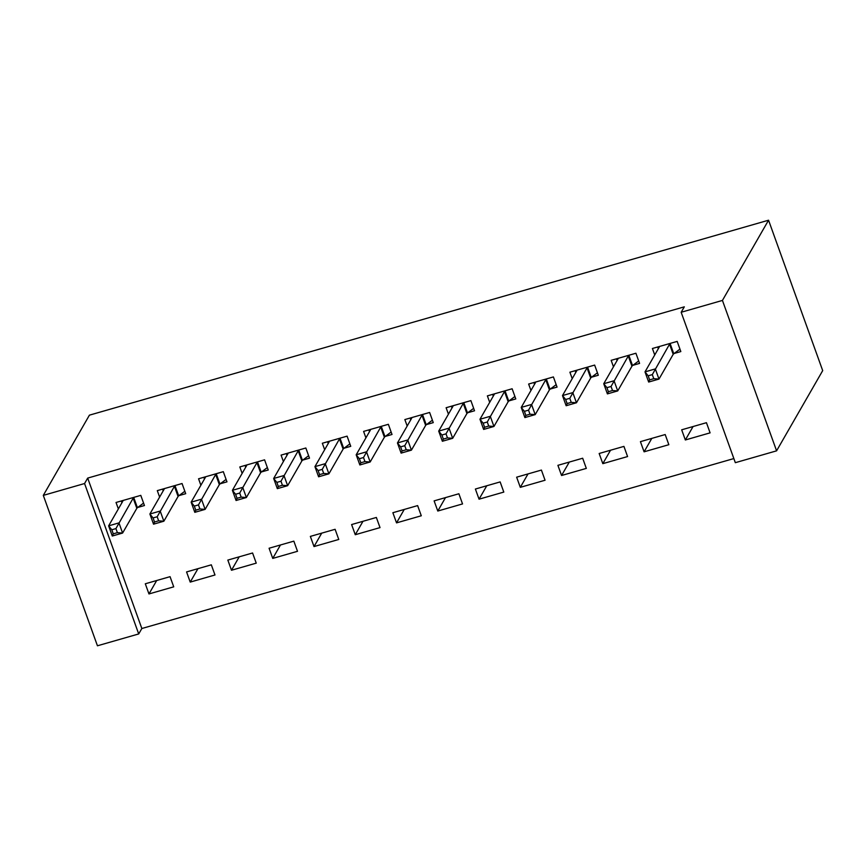 <?xml version="1.0" encoding="UTF-8"?>
<svg xmlns="http://www.w3.org/2000/svg" width="866" height="866" viewBox="0 0 866 866"><rect width="100%" height="100%" fill="white"/><g stroke="black" fill="none" stroke-linecap="round" stroke-linejoin="round"><path stroke-width="1.3" d="M87.683 478.097L84.565 483.531L43.3 495.384L89.414 415.16L768.553 220.213L822.7 370.616L776.586 450.84L735.331 462.682L681.174 312.269L684.302 306.835L87.683 478.097L141.84 628.51L733.848 458.569M141.84 628.51L138.712 633.944L97.447 645.787L43.3 495.384M214.984 574.992L211.326 564.827L186.569 571.939L190.228 582.093L214.984 574.992M179.035 495.601L185.714 493.685L182.055 483.52L157.298 490.632L159.615 497.084M297.503 551.306L293.845 541.142L269.088 548.243L272.747 558.408L297.503 551.306M261.554 471.916L268.233 470L264.574 459.835L239.817 466.947L242.144 473.388M380.022 527.611L376.364 517.457L351.607 524.558L355.266 534.723L380.022 527.611M344.073 448.231L350.752 446.315L347.093 436.15L322.336 443.251L324.663 449.703M462.541 503.925L458.883 493.761L434.126 500.873L437.785 511.037L462.541 503.925M426.592 424.546L433.271 422.619L429.612 412.465L404.855 419.566L407.182 426.018M545.06 480.24L541.402 470.076L516.645 477.177L520.304 487.341L545.06 480.24M509.111 400.85L515.79 398.934L512.131 388.769L487.374 395.881L489.701 402.333M627.579 456.555L623.921 446.391L599.164 453.492L602.823 463.656L627.579 456.555M591.63 377.165L598.309 375.249L594.65 365.084L569.893 372.196L572.22 378.637M710.098 432.859L706.44 422.695L681.683 429.807L685.342 439.971L710.098 432.859M674.149 353.48L680.828 351.564L677.169 341.399L652.412 348.5L654.739 354.952M632.894 365.322L639.573 363.406L635.915 353.241L611.158 360.343L613.474 366.794M668.844 444.702L665.185 434.548L640.429 441.649L644.087 451.814L668.844 444.702M550.375 389.007L557.055 387.091L553.396 376.926L528.639 384.039L530.955 390.479M586.325 468.398L582.666 458.233L557.91 465.334L561.569 475.499L586.325 468.398M467.856 412.692L474.536 410.776L470.877 400.612L446.12 407.724L448.436 414.175M503.806 492.083L500.147 481.918L475.391 489.03L479.05 499.184L503.806 492.083M385.338 436.388L392.017 434.472L388.358 424.308L363.601 431.409L365.917 437.86M421.287 515.768L417.629 505.603L392.872 512.715L396.531 522.88L421.287 515.768M302.819 460.073L309.498 458.157L305.839 447.993L281.082 455.105L283.399 461.546M338.768 539.464L335.11 529.299L310.353 536.4L314.012 546.565L338.768 539.464M220.289 483.758L226.968 481.842L223.309 471.678L198.563 478.79L200.88 485.241M256.239 563.149L252.58 552.984L227.834 560.086L231.493 570.25L256.239 563.149M137.77 507.454L144.449 505.528L140.79 495.374L116.033 502.475L118.361 508.927M173.72 586.834L170.061 576.669L145.304 583.781L148.963 593.946L173.72 586.834M84.565 483.531L138.712 633.944M681.174 312.269L722.439 300.426L768.553 220.213M776.586 450.84L722.439 300.426M693.071 426.537L685.342 439.971M651.806 438.38L644.087 451.814M610.541 450.223L602.823 463.656M569.287 462.076L561.569 475.499M528.022 473.918L520.304 487.341M486.768 485.761L479.05 499.184M445.503 497.604L437.785 511.037M404.249 509.446L396.531 522.88M362.984 521.289L355.266 534.723M321.73 533.131L314.012 546.565M280.465 544.985L272.747 558.408M239.211 556.827L231.493 570.25M197.946 568.67L190.228 582.093M156.692 580.512L148.963 593.946M658.312 348.738L657.684 346.995M679.951 349.117L673.791 353.75A4.449 1.05 -19.8 0 0 673.207 354.335L658.983 379.081L648.666 382.047L645.008 371.882L659.232 347.136A4.449 1.05 -19.8 0 0 659.286 346.811A4.449 1.05 -19.8 0 0 659.221 346.714L659.091 346.584M648.179 375.812L645.008 371.882L655.324 368.916L658.983 379.081L653.776 378.691L652.304 374.621L648.179 375.812L649.641 379.871L653.776 378.691M670.49 343.315L670.132 343.585A4.449 1.05 -19.8 0 0 669.548 344.181L652.304 374.621M648.666 382.047L649.641 379.871M617.047 360.581L616.419 358.838M638.686 360.96L632.537 365.593A4.449 1.05 -19.8 0 0 631.942 366.188L617.718 390.923L607.402 393.889L603.743 383.725L617.967 358.979A4.449 1.05 -19.8 0 0 618.032 358.654A4.449 1.05 -19.8 0 0 617.967 358.556L617.837 358.427M606.925 387.654L603.743 383.725L614.059 380.769L617.718 390.923L612.511 390.534L611.05 386.474L606.925 387.654L608.387 391.713L612.511 390.534M629.236 355.157L628.878 355.428A4.449 1.05 -19.8 0 0 628.283 356.023L611.05 386.474M607.402 393.889L608.387 391.713M575.793 372.423L575.165 370.68M597.432 372.802L591.272 377.435A4.449 1.05 -19.8 0 0 590.688 378.031L576.464 402.766L566.148 405.732L562.489 395.567L576.713 370.821A4.449 1.05 -19.8 0 0 576.767 370.507A4.449 1.05 -19.8 0 0 576.702 370.399L576.572 370.269M565.66 399.497L562.489 395.567L572.805 392.612L576.464 402.766L571.246 402.376L569.785 398.317L565.66 399.497L567.122 403.567L571.246 402.376M587.971 367L587.613 367.271A4.449 1.05 -19.8 0 0 587.029 367.866L569.785 398.317M566.148 405.732L567.122 403.567M534.528 384.266L533.9 382.523M556.167 384.645L550.018 389.278A4.449 1.05 -19.8 0 0 549.423 389.873L535.199 414.619L524.883 417.574L521.224 407.41L535.448 382.675A4.449 1.05 -19.8 0 0 535.513 382.35A4.449 1.05 -19.8 0 0 535.448 382.252L535.318 382.123M524.406 411.339L521.224 407.41L531.54 404.454L535.199 414.619L529.992 414.219L528.531 410.159L524.406 411.339L525.868 415.409L529.992 414.219M546.717 378.843L546.359 379.113A4.449 1.05 -19.8 0 0 545.764 379.709L528.531 410.159M524.883 417.574L525.868 415.409M493.274 396.108L492.646 394.366M514.913 396.487L508.753 401.12A4.449 1.05 -19.8 0 0 508.169 401.716L493.945 426.462L483.629 429.417L479.97 419.252L494.194 394.517A4.449 1.05 -19.8 0 0 494.248 394.192A4.449 1.05 -19.8 0 0 494.183 394.095L494.053 393.965M483.141 423.182L479.97 419.252L490.286 416.297L493.945 426.462L488.727 426.061L487.266 422.002L483.141 423.182L484.603 427.252L488.727 426.061M505.452 390.685L505.095 390.956A4.449 1.05 -19.8 0 0 504.51 391.551L487.266 422.002M483.629 429.417L484.603 427.252M452.009 407.962L451.381 406.208M473.648 408.341L467.499 412.963A4.449 1.05 -19.8 0 0 466.904 413.558L452.68 438.304L442.364 441.259L438.705 431.106L452.929 406.36A4.449 1.05 -19.8 0 0 452.994 406.035A4.449 1.05 -19.8 0 0 452.929 405.938L452.799 405.808M441.887 435.024L438.705 431.106L449.021 428.14L452.68 438.304L447.473 437.915L446.012 433.844L441.887 435.024L443.349 439.094L447.473 437.915M464.198 402.538L463.84 402.798A4.449 1.05 -19.8 0 0 463.245 403.394L446.012 433.844M442.364 441.259L443.349 439.094M410.755 419.804L410.127 418.051M432.394 420.183L426.234 424.805A4.449 1.05 -19.8 0 0 425.65 425.401L411.415 450.147L401.11 453.113L397.451 442.948L411.675 418.202A4.449 1.05 -19.8 0 0 411.729 417.877A4.449 1.05 -19.8 0 0 411.664 417.78L411.534 417.65M400.622 446.878L397.451 442.948L407.756 439.982L411.415 450.147L406.208 449.757L404.747 445.687L400.622 446.878L402.084 450.937L406.208 449.757M422.933 414.381L422.576 414.652A4.449 1.05 -19.8 0 0 421.991 415.236L404.747 445.687M401.11 453.113L402.084 450.937M369.49 431.647L368.862 429.904M391.129 432.026L384.98 436.659A4.449 1.05 -19.8 0 0 384.385 437.243L370.161 461.989L359.845 464.955L356.186 454.791L370.41 430.045A4.449 1.05 -19.8 0 0 370.475 429.72A4.449 1.05 -19.8 0 0 370.41 429.623L370.28 429.493M359.358 458.72L356.186 454.791L366.502 451.825L370.161 461.989L364.954 461.6L363.493 457.529L359.358 458.72L360.83 462.78L364.954 461.6M381.679 426.224L381.321 426.494A4.449 1.05 -19.8 0 0 380.726 427.09L363.493 457.529M359.845 464.955L360.83 462.78M328.236 443.489L327.608 441.747M349.875 443.868L343.715 448.501A4.449 1.05 -19.8 0 0 343.12 449.097L328.896 473.832L318.591 476.798L314.932 466.633L329.156 441.887A4.449 1.05 -19.8 0 0 329.21 441.563A4.449 1.05 -19.8 0 0 329.145 441.465L329.015 441.335M318.103 470.563L314.932 466.633L325.237 463.678L328.896 473.832L323.689 473.442L322.228 469.383L318.103 470.563L319.565 474.622L323.689 473.442M340.414 438.066L340.057 438.337A4.449 1.05 -19.8 0 0 339.461 438.932L322.228 469.383M318.591 476.798L319.565 474.622M286.971 455.332L286.343 453.589M308.61 455.711L302.45 460.344A4.449 1.05 -19.8 0 0 301.866 460.939L287.642 485.685L277.326 488.64L273.667 478.476L287.891 453.73A4.449 1.05 -19.8 0 0 287.945 453.416A4.449 1.05 -19.8 0 0 287.88 453.308L287.761 453.178M276.839 482.405L273.667 478.476L283.983 475.521L287.642 485.685L282.435 485.285L280.974 481.225L276.839 482.405L278.311 486.476L282.435 485.285M299.16 449.909L298.792 450.179A4.449 1.05 -19.8 0 0 298.207 450.775L280.974 481.225M277.326 488.64L278.311 486.476M245.717 467.175L245.078 465.432M267.356 467.553L261.196 472.187A4.449 1.05 -19.8 0 0 260.601 472.782L246.377 497.528L236.061 500.483L232.402 490.318L246.637 465.583A4.449 1.05 -19.8 0 0 246.691 465.259A4.449 1.05 -19.8 0 0 246.626 465.161L246.496 465.031M235.584 494.248L232.402 490.318L242.718 487.363L246.377 497.528L241.17 497.127L239.709 493.068L235.584 494.248L237.046 498.318L241.17 497.127M257.895 461.751L257.538 462.022A4.449 1.05 -19.8 0 0 256.942 462.617L239.709 493.068M236.061 500.483L237.046 498.318M204.452 479.017L203.824 477.274M226.091 479.396L219.932 484.029A4.449 1.05 -19.8 0 0 219.347 484.624L205.123 509.37L194.807 512.326L191.148 502.161L205.372 477.426A4.449 1.05 -19.8 0 0 205.426 477.101A4.449 1.05 -19.8 0 0 205.361 477.004L205.242 476.874M194.32 506.09L191.148 502.161L201.464 499.206L205.123 509.37L199.916 508.97L198.455 504.91L194.32 506.09L195.792 510.161L199.916 508.97M216.63 473.594L216.273 473.864A4.449 1.05 -19.8 0 0 215.688 474.46L198.455 504.91M194.807 512.326L195.792 510.161M163.198 490.87L162.559 489.117M184.837 491.249L178.677 495.872A4.449 1.05 -19.8 0 0 178.082 496.467L163.858 521.213L153.542 524.168L149.883 514.014L164.107 489.268A4.449 1.05 -19.8 0 0 164.172 488.944A4.449 1.05 -19.8 0 0 164.107 488.846L163.977 488.716M153.066 517.944L149.883 514.014L160.199 511.048L163.858 521.213L158.651 520.823L157.19 516.753L153.066 517.944L154.527 522.003L158.651 520.823M175.376 485.447L175.019 485.707A4.449 1.05 -19.8 0 0 174.423 486.302L157.19 516.753M153.542 524.168L154.527 522.003M121.933 502.713L121.305 500.959M143.572 503.092L137.413 507.714A4.449 1.05 -19.8 0 0 136.828 508.31L122.604 533.055L112.288 536.022L108.629 525.857L122.853 501.111A4.449 1.05 -19.8 0 0 122.907 500.786A4.449 1.05 -19.8 0 0 122.842 500.689L122.712 500.559M111.801 529.786L108.629 525.857L118.945 522.891L122.604 533.055L117.397 532.666L115.925 528.596L111.801 529.786L113.273 533.846L117.397 532.666M134.111 497.29L133.754 497.56A4.449 1.05 -19.8 0 0 133.169 498.145L115.925 528.596M112.288 536.022L113.273 533.846M670.132 343.585L673.791 353.75M669.548 344.181L673.207 354.335M628.878 355.428L632.537 365.593M628.283 356.023L631.942 366.188M587.613 367.271L591.272 377.435M587.029 367.866L590.688 378.031M546.359 379.113L550.018 389.278M545.764 379.709L549.423 389.873M505.095 390.956L508.753 401.12M504.51 391.551L508.169 401.716M463.84 402.798L467.499 412.963M463.245 403.394L466.904 413.558M422.576 414.652L426.234 424.805M421.991 415.236L425.65 425.401M381.321 426.494L384.98 436.659M380.726 427.09L384.385 437.243M340.057 438.337L343.715 448.501M339.461 438.932L343.12 449.097M298.792 450.179L302.45 460.344M298.207 450.775L301.866 460.939M257.538 462.022L261.196 472.187M256.942 462.617L260.601 472.782M216.273 473.864L219.932 484.029M215.688 474.46L219.347 484.624M175.019 485.707L178.677 495.872M174.423 486.302L178.082 496.467M133.754 497.56L137.413 507.714M133.169 498.145L136.828 508.31"/></g></svg>
